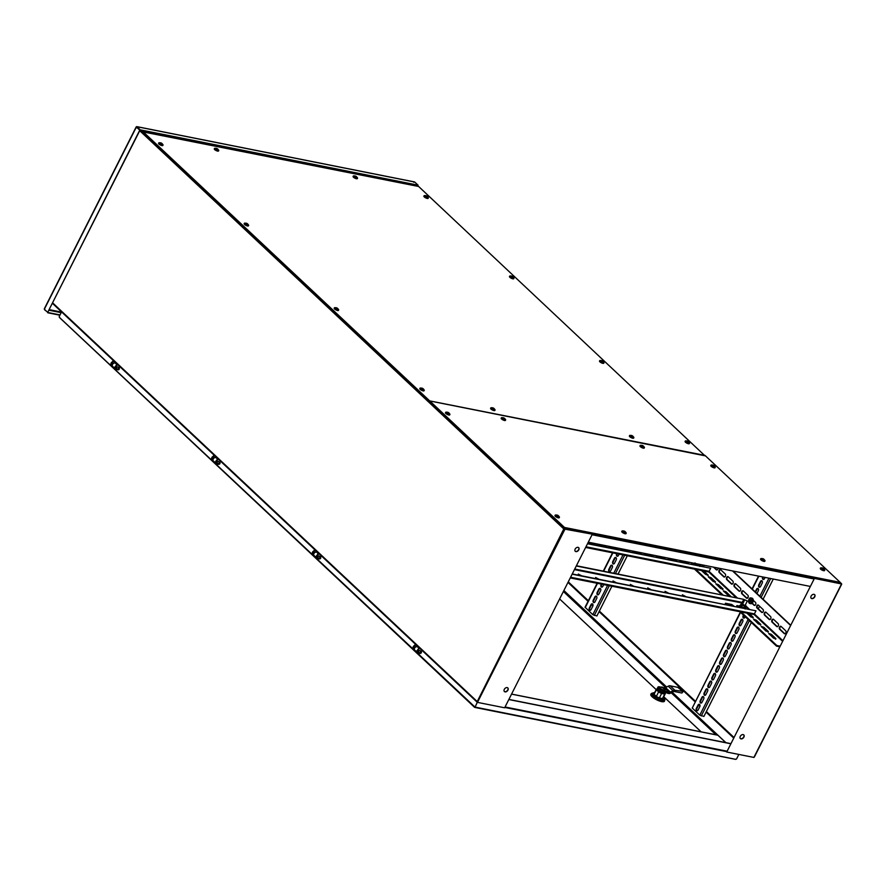 <?xml version="1.0" encoding="UTF-8"?>
<svg xmlns="http://www.w3.org/2000/svg" width="886" height="886" viewBox="0 0 886 886"><rect width="100%" height="100%" fill="white"/><g stroke="black" fill="none" stroke-linecap="round" stroke-linejoin="round"><path stroke-width="1.33" d="M740.264 736.377A2.492 1.717 133.2 0 0 740.375 738.559A2.492 1.717 133.2 0 0 743.908 737.097A2.492 1.717 133.2 0 0 743.786 734.915A2.492 1.717 133.2 0 0 740.264 736.377M740.286 738.47A2.492 1.717 133.2 0 0 743.731 736.93A2.492 1.717 133.2 0 0 743.697 734.837M811.111 596.112A2.492 1.717 133.2 0 0 811.222 598.294A2.492 1.717 133.2 0 0 814.755 596.832A2.492 1.717 133.2 0 0 814.644 594.65A2.492 1.717 133.2 0 0 811.111 596.112M811.144 598.205A2.492 1.717 133.2 0 0 814.577 596.666A2.492 1.717 133.2 0 0 814.555 594.572M559.62 598.947L656.161 689.607M663.747 696.728L701.136 731.836M717.383 735.07L717.516 734.804A0.808 0.554 133.2 0 0 716.918 734.981M725.878 742.645L672.23 692.276M841.202 583.896L814.411 578.425L726.719 752.026L814.411 578.425M840.138 582.479L841.401 584.239L753.886 757.43L754.407 756.456L753.886 757.43L726.719 752.026M830.359 581.471L829.44 580.54M841.346 583.608L830.381 581.426M814.234 578.259L841.589 583.83M699.608 704.492A1.661 1.107 -78.7 0 0 699.22 704.281A1.661 1.107 -78.7 0 0 698.013 705.079L696.363 708.335A1.661 1.107 -78.7 0 0 696.928 710.793A1.661 1.107 -78.7 0 0 698.124 709.985L699.774 706.74A1.661 1.107 -78.7 0 0 699.608 704.492M699.464 704.381A1.661 1.107 -78.7 0 0 698.533 705.19L696.883 708.435A1.661 1.107 -78.7 0 0 697.193 710.793M703.506 696.761A1.661 1.107 -78.7 0 0 703.119 696.551A1.661 1.107 -78.7 0 0 701.911 697.36L700.272 700.605A1.661 1.107 -78.7 0 0 700.826 703.074A1.661 1.107 -78.7 0 0 702.033 702.266L703.672 699.01A1.661 1.107 -78.7 0 0 703.506 696.761M703.373 696.651A1.661 1.107 -78.7 0 0 702.432 697.459L700.793 700.715A1.661 1.107 -78.7 0 0 701.092 703.074M707.416 689.042A1.661 1.107 -78.7 0 0 707.017 688.832A1.661 1.107 -78.7 0 0 705.81 689.629L704.171 692.885A1.661 1.107 -78.7 0 0 704.724 695.344A1.661 1.107 -78.7 0 0 705.932 694.535L707.571 691.29A1.661 1.107 -78.7 0 0 707.416 689.042M707.272 688.931A1.661 1.107 -78.7 0 0 706.33 689.74L704.691 692.985A1.661 1.107 -78.7 0 0 705.001 695.344M711.314 681.312A1.661 1.107 -78.7 0 0 710.926 681.101A1.661 1.107 -78.7 0 0 709.719 681.91L708.069 685.166A1.661 1.107 -78.7 0 0 708.634 687.625A1.661 1.107 -78.7 0 0 709.83 686.816L711.48 683.56A1.661 1.107 -78.7 0 0 711.314 681.312M711.17 681.201A1.661 1.107 -78.7 0 0 710.24 682.01L708.59 685.266A1.661 1.107 -78.7 0 0 708.9 687.625M715.212 673.593A1.661 1.107 -78.7 0 0 714.825 673.382A1.661 1.107 -78.7 0 0 713.618 674.18L711.979 677.436A1.661 1.107 -78.7 0 0 712.532 679.894A1.661 1.107 -78.7 0 0 713.739 679.086L715.379 675.841A1.661 1.107 -78.7 0 0 715.212 673.593M715.08 673.482A1.661 1.107 -78.7 0 0 714.138 674.29L712.499 677.535A1.661 1.107 -78.7 0 0 712.798 679.894M719.122 665.862A1.661 1.107 -78.7 0 0 718.723 665.652A1.661 1.107 -78.7 0 0 717.516 666.46L715.877 669.716A1.661 1.107 -78.7 0 0 716.431 672.175A1.661 1.107 -78.7 0 0 717.638 671.366L719.277 668.11A1.661 1.107 -78.7 0 0 719.122 665.862M718.978 665.751A1.661 1.107 -78.7 0 0 718.037 666.56L716.397 669.816A1.661 1.107 -78.7 0 0 716.708 672.175M723.02 658.143A1.661 1.107 -78.7 0 0 722.633 657.933A1.661 1.107 -78.7 0 0 721.425 658.73L719.775 661.986A1.661 1.107 -78.7 0 0 720.34 664.445A1.661 1.107 -78.7 0 0 721.536 663.636L723.186 660.391A1.661 1.107 -78.7 0 0 723.02 658.143M722.876 658.032A1.661 1.107 -78.7 0 0 721.946 658.841L720.296 662.086A1.661 1.107 -78.7 0 0 720.606 664.445M726.919 650.413A1.661 1.107 -78.7 0 0 726.531 650.202A1.661 1.107 -78.7 0 0 725.324 651.011L723.685 654.267A1.661 1.107 -78.7 0 0 724.239 656.725A1.661 1.107 -78.7 0 0 725.446 655.917L727.085 652.661A1.661 1.107 -78.7 0 0 726.919 650.413M726.786 650.302A1.661 1.107 -78.7 0 0 725.844 651.11L724.205 654.366A1.661 1.107 -78.7 0 0 724.504 656.725M730.828 642.693A1.661 1.107 -78.7 0 0 730.429 642.483A1.661 1.107 -78.7 0 0 729.222 643.28L727.583 646.536A1.661 1.107 -78.7 0 0 728.137 648.995A1.661 1.107 -78.7 0 0 729.344 648.187L730.983 644.942A1.661 1.107 -78.7 0 0 730.828 642.693M730.684 642.583A1.661 1.107 -78.7 0 0 729.743 643.391L728.104 646.636A1.661 1.107 -78.7 0 0 728.414 649.006M734.727 634.963A1.661 1.107 -78.7 0 0 734.339 634.753A1.661 1.107 -78.7 0 0 733.132 635.561L731.482 638.817A1.661 1.107 -78.7 0 0 732.046 641.276A1.661 1.107 -78.7 0 0 733.243 640.467L734.893 637.211A1.661 1.107 -78.7 0 0 734.727 634.963M734.583 634.852A1.661 1.107 -78.7 0 0 733.652 635.661L732.002 638.917A1.661 1.107 -78.7 0 0 732.312 641.276M738.625 627.244A1.661 1.107 -78.7 0 0 738.237 627.033A1.661 1.107 -78.7 0 0 737.03 627.831L735.391 631.087A1.661 1.107 -78.7 0 0 735.945 633.545A1.661 1.107 -78.7 0 0 737.152 632.737L738.791 629.492A1.661 1.107 -78.7 0 0 738.625 627.244M738.492 627.133A1.661 1.107 -78.7 0 0 737.551 627.941L735.912 631.186A1.661 1.107 -78.7 0 0 736.211 633.556M742.534 619.513A1.661 1.107 -78.7 0 0 742.136 619.303A1.661 1.107 -78.7 0 0 740.929 620.111L739.289 623.367A1.661 1.107 -78.7 0 0 739.843 625.826A1.661 1.107 -78.7 0 0 741.05 625.018L742.689 621.762A1.661 1.107 -78.7 0 0 742.534 619.513M742.39 619.403A1.661 1.107 -78.7 0 0 741.449 620.211L739.81 623.467A1.661 1.107 -78.7 0 0 740.12 625.826M756.965 593.509L758.305 590.862A1.661 1.107 -78.7 0 0 758.139 588.614A1.661 1.107 -78.7 0 0 757.751 588.404A1.661 1.107 -78.7 0 0 756.544 589.212L755.204 591.859M757.995 588.503A1.661 1.107 -78.7 0 0 757.065 589.312L755.592 592.213M762.038 580.895A1.661 1.107 -78.7 0 0 761.65 580.684A1.661 1.107 -78.7 0 0 760.443 581.482L758.804 584.738A1.661 1.107 -78.7 0 0 759.357 587.197A1.661 1.107 -78.7 0 0 760.565 586.399L762.204 583.143A1.661 1.107 -78.7 0 0 762.038 580.895M761.894 580.784A1.661 1.107 -78.7 0 0 760.963 581.593L759.324 584.838A1.661 1.107 -78.7 0 0 759.623 587.208M743.476 615.083L743.188 615.637A1.661 1.107 -78.7 0 0 743.742 618.096A1.661 1.107 -78.7 0 0 744.949 617.287L745.237 616.734M746.843 613.112A1.661 1.107 -78.7 0 0 746.843 613.101L750.852 616.877L753.277 617.354L752.978 617.952M762.735 576.941L762.702 577.019A1.661 1.107 -78.7 0 0 763.256 579.477A1.661 1.107 -78.7 0 0 764.463 578.669L765.094 577.417M751.35 622.481L703.894 716.431L699.796 715.146L692.243 708.058L740.319 612.126M743.863 615.449L743.708 615.737A1.661 1.107 -78.7 0 0 744.018 618.107M763.256 577.052L763.223 577.118A1.661 1.107 -78.7 0 0 763.522 579.477M758.261 608.804L759.557 606.223M763.079 599.246L773.29 579.045M592.612 604.019A1.661 1.107 -78.7 0 0 592.225 603.809A1.661 1.107 -78.7 0 0 591.017 604.606L589.378 607.862A1.661 1.107 -78.7 0 0 589.932 610.321A1.661 1.107 -78.7 0 0 591.139 609.513L592.778 606.268A1.661 1.107 -78.7 0 0 592.612 604.019M592.468 603.909A1.661 1.107 -78.7 0 0 591.538 604.717L589.899 607.962A1.661 1.107 -78.7 0 0 590.198 610.321M596.522 596.289A1.661 1.107 -78.7 0 0 596.123 596.079A1.661 1.107 -78.7 0 0 594.916 596.887L593.277 600.132A1.661 1.107 -78.7 0 0 593.83 602.602A1.661 1.107 -78.7 0 0 595.038 601.793L596.677 598.537A1.661 1.107 -78.7 0 0 596.522 596.289M596.378 596.178A1.661 1.107 -78.7 0 0 595.436 596.987L593.797 600.243A1.661 1.107 -78.7 0 0 594.096 602.602M600.42 588.57A1.661 1.107 -78.7 0 0 600.021 588.359A1.661 1.107 -78.7 0 0 598.825 589.157L597.175 592.413A1.661 1.107 -78.7 0 0 597.729 594.871A1.661 1.107 -78.7 0 0 598.936 594.063L600.586 590.818A1.661 1.107 -78.7 0 0 600.42 588.57M600.276 588.459A1.661 1.107 -78.7 0 0 599.346 589.268L597.696 592.512A1.661 1.107 -78.7 0 0 598.006 594.871M612.126 565.39A1.661 1.107 -78.7 0 0 611.728 565.179A1.661 1.107 -78.7 0 0 610.532 565.988L608.881 569.244A1.661 1.107 -78.7 0 0 609.435 571.703A1.661 1.107 -78.7 0 0 610.642 570.894L612.292 567.638A1.661 1.107 -78.7 0 0 612.126 565.39M611.982 565.279A1.661 1.107 -78.7 0 0 611.052 566.088L609.402 569.344A1.661 1.107 -78.7 0 0 609.712 571.703M616.025 557.671A1.661 1.107 -78.7 0 0 615.637 557.46A1.661 1.107 -78.7 0 0 614.43 558.258L612.791 561.514A1.661 1.107 -78.7 0 0 613.345 563.972A1.661 1.107 -78.7 0 0 614.552 563.164L616.191 559.919A1.661 1.107 -78.7 0 0 616.025 557.671M615.881 557.56A1.661 1.107 -78.7 0 0 614.95 558.368L613.311 561.613A1.661 1.107 -78.7 0 0 613.61 563.972M601.361 584.118L601.085 584.682A1.661 1.107 -78.7 0 0 601.638 587.152A1.661 1.107 -78.7 0 0 602.845 586.344L603.731 584.594M616.756 553.661L616.689 553.794A1.661 1.107 -78.7 0 0 617.243 556.253A1.661 1.107 -78.7 0 0 618.45 555.444L619.115 554.127M611.916 586.222L596.898 615.958L592.8 614.674L585.048 607.22L597.142 583.276M601.882 584.228L601.605 584.793A1.661 1.107 -78.7 0 0 601.904 587.152M617.276 553.761L617.21 553.894A1.661 1.107 -78.7 0 0 617.509 556.253M618.074 574.039L627.31 555.766M504.3 689.374A2.492 1.717 133.2 0 0 504.422 691.556A2.492 1.717 133.2 0 0 507.944 690.105A2.492 1.717 133.2 0 0 507.833 687.924A2.492 1.717 133.2 0 0 504.3 689.374M504.333 691.468A2.492 1.717 133.2 0 0 507.767 689.939A2.492 1.717 133.2 0 0 507.744 687.846M575.158 549.11A2.492 1.717 133.2 0 0 575.269 551.291A2.492 1.717 133.2 0 0 578.802 549.841A2.492 1.717 133.2 0 0 578.691 547.659A2.492 1.717 133.2 0 0 575.158 549.11M575.191 551.203A2.492 1.717 133.2 0 0 578.624 549.674A2.492 1.717 133.2 0 0 578.591 547.581M137.43 127.108L136.688 127.861L137.197 126.886M564.781 528.842L575.9 530.736L574.948 529.85M477.045 701.214L477.476 702.376L504.643 707.792L592.335 534.192L563.806 528.953L564.925 528.554L140.796 130.264M477.377 701.867L476.812 701.169L477.476 702.376L565.168 528.776L592.335 534.192M477 702.022L563.806 528.953L139.722 130.718M564.991 528.61L564.05 528.997L564.991 528.61M477.355 702.21L475.151 706.984L477.299 702.21M725.789 742.623L717.926 735.247L511.543 694.137M730.651 743.731L508.808 699.541M730.717 743.609L508.874 699.419M576.387 530.88L575.623 529.983M828.764 580.408L829.517 581.294M588.293 542.199L810.136 586.388M44.677 308.616L44.577 309.447M44.477 309.657L47.855 312.415M59.883 315.195L47.822 312.802M60.026 314.918L47.966 312.514M136.887 126.698L414.714 182.029L413.651 182.261L414.714 182.029L418.059 185.174L140.099 130.131L136.577 127.207L136.887 126.698L136.4 127.041L139.755 130.142L136.4 127.041L136.887 126.698L140.243 129.843L418.059 185.174M136.4 126.997L44.344 309.236L47.7 312.381L139.755 130.142M47.7 312.381L139.999 130.187M417.959 185.384L417.993 185.971M153.621 133.697L152.436 132.59M405.566 183.003L406.763 184.122M429.788 400.97L564.482 527.447L840.194 582.368L705.511 455.891L429.788 400.97L564.482 527.447M564.338 527.735L840.194 582.368M418.624 186.481L704.868 455.703L429.145 400.782L142.757 131.848L418.624 186.481M705.012 455.415L429.145 400.782M429.289 400.505L142.901 131.56M420.473 651.254A1.185 0.82 133.2 0 0 418.724 651.232A1.185 0.82 133.2 0 0 419.178 652.639M420.418 648.884L419.067 648.618L417.727 651.265L418.713 647.688L415.589 644.798L413.906 647.666L414.936 644.742A1.041 0.698 -78.7 0 1 415.468 644.244M417.804 652.971A2.392 1.639 -46.8 0 1 417.638 652.849A2.392 1.639 -46.8 0 1 417.428 650.977M417.727 651.265A2.392 1.639 133.2 0 0 417.937 653.126A2.392 1.639 133.2 0 0 419.809 653.226M419.067 648.618A1.041 0.698 -78.7 0 0 419.211 647.766M421.204 651.941L422.002 650.379M414.526 649.781A2.392 1.639 -46.8 0 1 414.116 649.538A2.392 1.639 -46.8 0 1 413.906 647.666M413.972 649.383A2.392 1.639 -46.8 0 1 413.817 649.25A2.392 1.639 -46.8 0 1 413.607 647.389M415.6 647.068A1.185 0.82 133.2 0 0 414.692 648.043M417.395 652.506A2.093 1.44 -46.8 0 1 417.228 652.384L414.703 650.014A2.093 1.44 -46.8 0 1 414.825 647.832A2.093 1.44 -46.8 0 1 417.051 646.691A2.093 1.44 -46.8 0 1 417.583 646.957L418.834 648.131M417.228 652.384A2.093 1.44 -46.8 0 1 418.258 649.349M319.78 556.685A1.185 0.82 133.2 0 0 318.019 556.674A1.185 0.82 133.2 0 0 318.473 558.069M319.713 554.326L318.362 554.06L317.033 556.696L318.019 553.13L314.884 550.239L313.201 553.108L314.242 550.184A1.041 0.698 -78.7 0 1 314.774 549.685M317.099 558.413A2.392 1.639 -46.8 0 1 316.944 558.28A2.392 1.639 -46.8 0 1 316.734 556.419M317.033 556.696A2.392 1.639 133.2 0 0 317.243 558.568A2.392 1.639 133.2 0 0 319.104 558.667M318.362 554.06A1.041 0.698 -78.7 0 0 318.517 553.196M320.51 557.383L321.297 555.81M313.821 555.223A2.392 1.639 -46.8 0 1 313.411 554.968A2.392 1.639 -46.8 0 1 313.201 553.108M313.279 554.813A2.392 1.639 -46.8 0 1 313.112 554.691A2.392 1.639 -46.8 0 1 312.902 552.82M314.907 552.499A1.185 0.82 133.2 0 0 313.987 553.473M219.075 462.127A1.185 0.82 133.2 0 0 217.325 462.104A1.185 0.82 133.2 0 0 217.779 463.511M219.019 459.768L217.668 459.491L216.328 462.138L217.314 458.571L214.19 455.67L212.507 458.549L213.537 455.614A1.041 0.698 -78.7 0 1 214.069 455.116M216.405 463.843A2.392 1.639 -46.8 0 1 216.239 463.721A2.392 1.639 -46.8 0 1 216.029 461.85M216.328 462.138A2.392 1.639 133.2 0 0 216.538 464.009A2.392 1.639 133.2 0 0 218.41 464.109M217.668 459.491A1.041 0.698 -78.7 0 0 217.812 458.638M219.806 462.813L220.603 461.252M213.127 460.654A2.392 1.639 -46.8 0 1 212.718 460.41A2.392 1.639 -46.8 0 1 212.507 458.549M212.574 460.255A2.392 1.639 -46.8 0 1 212.418 460.122A2.392 1.639 -46.8 0 1 212.208 458.261M214.202 457.94A1.185 0.82 133.2 0 0 213.293 458.915M118.381 367.568A1.185 0.82 133.2 0 0 116.62 367.546A1.185 0.82 133.2 0 0 117.074 368.953M118.314 365.198L116.963 364.932L115.634 367.579L116.62 364.002L113.486 361.111L111.802 363.98L112.843 361.056A1.041 0.698 -78.7 0 1 113.375 360.558M115.701 369.285A2.392 1.639 -46.8 0 1 115.545 369.163A2.392 1.639 -46.8 0 1 115.335 367.291M115.634 367.579A2.392 1.639 133.2 0 0 115.844 369.44A2.392 1.639 133.2 0 0 117.705 369.54M116.963 364.932A1.041 0.698 -78.7 0 0 117.118 364.08M119.112 368.255L119.898 366.682M112.422 366.095A2.392 1.639 -46.8 0 1 112.013 365.852A2.392 1.639 -46.8 0 1 111.802 363.98M111.88 365.696A2.392 1.639 -46.8 0 1 111.714 365.564A2.392 1.639 -46.8 0 1 111.503 363.703M113.508 363.382A1.185 0.82 133.2 0 0 112.588 364.345M316.69 557.947A2.093 1.44 -46.8 0 1 316.524 557.815L314.009 555.456A2.093 1.44 -46.8 0 1 314.131 553.263A2.093 1.44 -46.8 0 1 316.346 552.133A2.093 1.44 -46.8 0 1 316.878 552.399L318.129 553.573M316.524 557.815A2.093 1.44 -46.8 0 1 317.553 554.78M215.996 463.378A2.093 1.44 -46.8 0 1 215.83 463.256L213.304 460.897A2.093 1.44 -46.8 0 1 213.426 458.704A2.093 1.44 -46.8 0 1 215.652 457.564A2.093 1.44 -46.8 0 1 216.184 457.829L217.435 459.003M215.83 463.256A2.093 1.44 -46.8 0 1 216.86 460.222M115.291 368.82A2.093 1.44 -46.8 0 1 115.125 368.698L112.611 366.328A2.093 1.44 -46.8 0 1 112.732 364.146A2.093 1.44 -46.8 0 1 114.947 363.005A2.093 1.44 -46.8 0 1 115.479 363.271L116.73 364.445M115.125 368.698A2.093 1.44 -46.8 0 1 116.155 365.663M556.142 515.054A2.381 0.676 26.8 0 0 555.489 514.999A2.381 0.676 26.8 0 0 555.201 515.143L554.968 515.597A2.381 0.676 26.8 0 0 556.364 517.047A2.381 0.676 26.8 0 0 558.922 517.889A2.381 0.676 26.8 0 0 559.21 517.734L559.443 517.291A2.381 0.676 26.8 0 0 558.955 516.472M555.201 515.143A2.381 0.676 26.8 0 0 556.585 516.593A2.381 0.676 26.8 0 0 559.144 517.446A2.381 0.676 26.8 0 0 559.443 517.291M557.881 515.375A2.758 2.758 0 0 0 555.611 515.187A2.06 0.587 26.8 0 0 556.342 516.339A2.06 0.587 26.8 0 0 558.324 517.225A2.06 0.587 26.8 0 0 559.166 516.981A2.758 2.758 0 0 0 558.235 515.619A2.747 0.93 -48.1 0 1 558.246 515.63A2.669 2.359 -17.4 0 0 557.947 515.43A2.747 1.141 115.5 0 0 557.881 515.375A2.747 1.141 115.5 0 0 557.726 515.331L557.604 515.619M557.261 515.685L557.349 515.375A2.747 1.141 115.5 0 0 557.039 515.541A2.669 1.484 49.8 0 1 557.183 515.63A2.669 1.484 49.8 0 1 557.338 515.741A2.747 0.93 -48.1 0 1 557.682 515.586L557.903 515.674A2.747 2.293 71.8 0 1 558.291 516.095L558.479 516.073A2.747 2.503 -81.1 0 0 558.102 515.652L558.014 515.774M557.383 515.353L557.504 515.242A2.747 2.503 -81.1 0 0 556.995 515.076A2.669 1.274 85.5 0 0 556.807 515.098A2.747 2.293 71.8 0 1 557.305 515.264M622.924 530.969A2.381 0.676 26.8 0 0 622.271 530.902A2.381 0.676 26.8 0 0 621.983 531.057L621.75 531.5A2.381 0.676 26.8 0 0 623.146 532.951A2.381 0.676 26.8 0 0 625.704 533.804A2.381 0.676 26.8 0 0 625.992 533.649L626.225 533.195A2.381 0.676 26.8 0 0 625.737 532.386M621.983 531.057A2.381 0.676 26.8 0 0 623.367 532.508A2.381 0.676 26.8 0 0 625.926 533.35A2.381 0.676 26.8 0 0 626.225 533.195M624.663 531.29A2.758 2.758 0 0 0 622.393 531.091A2.06 0.587 26.8 0 0 623.124 532.242A2.06 0.587 26.8 0 0 625.106 533.139A2.06 0.587 26.8 0 0 625.948 532.885A2.758 2.758 0 0 0 625.018 531.522A2.669 2.359 -17.4 0 0 624.73 531.334A2.747 1.141 115.5 0 0 624.663 531.29A2.747 1.141 115.5 0 0 624.508 531.235L624.386 531.522M624.043 531.6L624.132 531.279A2.747 1.141 115.5 0 0 623.822 531.445A2.669 1.484 49.8 0 1 623.965 531.545A2.669 1.484 49.8 0 1 624.121 531.644A2.747 0.93 -48.1 0 1 624.464 531.5L624.685 531.578A2.747 2.293 71.8 0 1 625.073 531.999L625.261 531.977A2.747 2.503 -81.1 0 0 624.885 531.556L624.796 531.678M624.165 531.257L624.287 531.157A2.747 2.503 -81.1 0 0 623.777 530.98A2.669 1.274 85.5 0 0 623.589 531.002A2.747 2.293 71.8 0 1 624.087 531.179M446.633 412.223A2.381 0.676 26.8 0 0 445.979 412.156A2.381 0.676 26.8 0 0 445.691 412.311L445.459 412.754A2.381 0.676 26.8 0 0 446.854 414.205A2.381 0.676 26.8 0 0 449.412 415.058A2.381 0.676 26.8 0 0 449.7 414.903L449.933 414.46A2.381 0.676 26.8 0 0 449.446 413.64M445.691 412.311A2.381 0.676 26.8 0 0 447.076 413.762A2.381 0.676 26.8 0 0 449.634 414.604A2.381 0.676 26.8 0 0 449.933 414.46M448.371 412.544A2.758 2.758 0 0 0 446.101 412.344A2.06 0.587 26.8 0 0 446.832 413.496A2.06 0.587 26.8 0 0 448.814 414.393A2.06 0.587 26.8 0 0 449.656 414.139A2.758 2.758 0 0 0 448.726 412.787A2.747 0.93 -48.1 0 1 448.737 412.787A2.669 2.359 -17.4 0 0 448.438 412.588A2.747 1.141 115.5 0 0 448.371 412.544A2.747 1.141 115.5 0 0 448.216 412.488L448.094 412.776M447.873 412.511L447.84 412.533A2.747 1.141 115.5 0 0 447.53 412.699A2.669 1.484 49.8 0 1 447.674 412.798A2.669 1.484 49.8 0 1 447.818 412.898A2.747 0.93 -48.1 0 1 448.172 412.754L448.394 412.832A2.747 2.293 71.8 0 1 448.781 413.253L448.969 413.23A2.747 2.503 -81.1 0 0 448.593 412.81L448.504 412.931M447.795 412.876L447.995 412.411A2.747 2.503 -81.1 0 0 447.485 412.234A2.669 1.274 85.5 0 0 447.297 412.256A2.747 2.293 71.8 0 1 447.795 412.433M420.95 388.101A2.381 0.676 26.8 0 0 420.307 388.046A2.381 0.676 26.8 0 0 420.008 388.201L419.787 388.644A2.381 0.676 26.8 0 0 421.171 390.095A2.381 0.676 26.8 0 0 423.729 390.936A2.381 0.676 26.8 0 0 424.029 390.792L424.25 390.338A2.381 0.676 26.8 0 0 423.763 389.53M420.008 388.201A2.381 0.676 26.8 0 0 421.404 389.652A2.381 0.676 26.8 0 0 423.962 390.493A2.381 0.676 26.8 0 0 424.25 390.338M422.688 388.433A2.758 2.758 0 0 0 420.429 388.234A2.06 0.587 26.8 0 0 421.16 389.386A2.06 0.587 26.8 0 0 423.143 390.272A2.06 0.587 26.8 0 0 423.973 390.028A2.758 2.758 0 0 0 423.043 388.666A2.669 2.359 -17.4 0 0 422.766 388.478A2.747 1.141 115.5 0 0 422.688 388.433A2.747 1.141 115.5 0 0 422.533 388.378L422.412 388.666M422.168 388.422L422.168 388.422A2.747 1.141 115.5 0 0 421.847 388.589A2.669 1.484 49.8 0 1 422.002 388.677A2.669 1.484 49.8 0 1 422.146 388.788A2.747 0.93 -48.1 0 1 422.489 388.644L422.921 388.699A2.747 2.503 -81.1 0 1 423.286 389.12L423.098 389.142A2.747 2.293 71.8 0 0 422.722 388.721L422.855 388.622A2.747 0.93 -48.1 0 1 423.043 388.666A2.747 0.93 -48.1 0 1 423.054 388.677M422.113 388.766L422.312 388.289A2.747 2.503 -81.1 0 0 421.802 388.123A2.669 1.274 85.5 0 0 421.614 388.146A2.747 2.293 71.8 0 1 422.113 388.312M502.34 417.727A2.381 0.676 26.8 0 0 501.686 417.66A2.381 0.676 26.8 0 0 501.387 417.815L501.166 418.27A2.381 0.676 26.8 0 0 502.561 419.709A2.381 0.676 26.8 0 0 505.109 420.562A2.381 0.676 26.8 0 0 505.408 420.407L505.64 419.964A2.381 0.676 26.8 0 0 505.153 419.144M501.387 417.815A2.381 0.676 26.8 0 0 502.783 419.266A2.381 0.676 26.8 0 0 505.341 420.119A2.381 0.676 26.8 0 0 505.64 419.964M504.068 418.048A2.758 2.758 0 0 0 501.808 417.849A2.06 0.587 26.8 0 0 502.539 419A2.06 0.587 26.8 0 0 504.522 419.898A2.06 0.587 26.8 0 0 505.363 419.643A2.758 2.758 0 0 0 504.433 418.292A2.747 0.93 -48.1 0 1 504.444 418.303A2.669 2.359 -17.4 0 0 504.145 418.103A2.747 1.141 115.5 0 0 504.068 418.048A2.747 1.141 115.5 0 0 503.924 417.993L503.802 418.281M503.569 418.015L503.547 418.037A2.747 1.141 115.5 0 0 503.226 418.203A2.669 1.484 49.8 0 1 503.381 418.303A2.669 1.484 49.8 0 1 503.525 418.402A2.747 0.93 -48.1 0 1 503.879 418.258L504.101 418.347A2.747 2.293 71.8 0 1 504.488 418.757L504.666 418.735A2.747 2.503 -81.1 0 0 504.3 418.325L504.212 418.447M503.503 418.38L503.691 417.915A2.747 2.503 -81.1 0 0 503.182 417.749A2.669 1.274 85.5 0 0 503.004 417.771A2.747 2.293 71.8 0 1 503.492 417.937M491.763 407.793A2.381 0.676 26.8 0 0 491.11 407.737A2.381 0.676 26.8 0 0 490.822 407.892L490.589 408.335A2.381 0.676 26.8 0 0 491.985 409.786A2.381 0.676 26.8 0 0 494.543 410.628A2.381 0.676 26.8 0 0 494.831 410.484L495.064 410.03A2.381 0.676 26.8 0 0 494.576 409.221M490.822 407.892A2.381 0.676 26.8 0 0 492.206 409.343A2.381 0.676 26.8 0 0 494.765 410.185A2.381 0.676 26.8 0 0 495.064 410.03M493.502 408.125A2.758 2.758 0 0 0 491.232 407.925A2.06 0.587 26.8 0 0 491.963 409.077A2.06 0.587 26.8 0 0 493.945 409.963A2.06 0.587 26.8 0 0 494.787 409.72A2.758 2.758 0 0 0 493.856 408.357A2.747 0.93 -48.1 0 1 493.867 408.368A2.669 2.359 -17.4 0 0 493.568 408.169A2.747 1.141 115.5 0 0 493.502 408.125A2.747 1.141 115.5 0 0 493.347 408.069L493.225 408.357M493.004 408.092L492.97 408.114A2.747 1.141 115.5 0 0 492.66 408.28A2.669 1.484 49.8 0 1 492.804 408.368A2.669 1.484 49.8 0 1 492.959 408.479A2.747 0.93 -48.1 0 1 493.303 408.335L493.524 408.413A2.747 2.293 71.8 0 1 493.912 408.834L494.1 408.811A2.747 2.503 -81.1 0 0 493.724 408.391L493.635 408.512M492.926 408.457L493.125 407.981A2.747 2.503 -81.1 0 0 492.616 407.815A2.669 1.274 85.5 0 0 492.428 407.837A2.747 2.293 71.8 0 1 492.926 408.003M335.362 307.73A2.381 0.676 26.8 0 0 334.709 307.663A2.381 0.676 26.8 0 0 334.41 307.819L334.188 308.262A2.381 0.676 26.8 0 0 335.584 309.712A2.381 0.676 26.8 0 0 338.131 310.565A2.381 0.676 26.8 0 0 338.43 310.41L338.662 309.967A2.381 0.676 26.8 0 0 338.175 309.148M334.41 307.819A2.381 0.676 26.8 0 0 335.805 309.269A2.381 0.676 26.8 0 0 338.363 310.111A2.381 0.676 26.8 0 0 338.662 309.967M337.09 308.051A2.758 2.758 0 0 0 334.83 307.852A2.06 0.587 26.8 0 0 335.561 309.004A2.06 0.587 26.8 0 0 337.544 309.901A2.06 0.587 26.8 0 0 338.386 309.646A2.758 2.758 0 0 0 337.455 308.295A2.669 2.359 -17.4 0 0 337.167 308.106A2.747 1.141 115.5 0 0 337.09 308.051A2.747 1.141 115.5 0 0 336.946 307.996L336.824 308.284M336.481 308.361L336.569 308.04A2.747 1.141 115.5 0 0 336.248 308.206A2.669 1.484 49.8 0 1 336.403 308.306A2.669 1.484 49.8 0 1 336.547 308.406A2.747 0.93 -48.1 0 1 336.901 308.262L337.123 308.35A2.747 2.293 71.8 0 1 337.511 308.76L337.688 308.738A2.747 2.503 -81.1 0 0 337.322 308.317L337.234 308.45M336.591 308.018L336.724 307.918A2.747 2.503 -81.1 0 0 336.204 307.741A2.669 1.274 85.5 0 0 336.027 307.763A2.747 2.293 71.8 0 1 336.514 307.94M245.333 223.183A2.381 0.676 26.8 0 0 244.68 223.128A2.381 0.676 26.8 0 0 244.392 223.283L244.159 223.726A2.381 0.676 26.8 0 0 245.555 225.177A2.381 0.676 26.8 0 0 248.113 226.03A2.381 0.676 26.8 0 0 248.401 225.875L248.634 225.421A2.381 0.676 26.8 0 0 248.146 224.612M244.392 223.283A2.381 0.676 26.8 0 0 245.776 224.734A2.381 0.676 26.8 0 0 248.335 225.576A2.381 0.676 26.8 0 0 248.634 225.421M247.072 223.516A2.758 2.758 0 0 0 244.802 223.316A2.06 0.587 26.8 0 0 245.533 224.468A2.06 0.587 26.8 0 0 247.515 225.365A2.06 0.587 26.8 0 0 248.357 225.11A2.758 2.758 0 0 0 247.427 223.748A2.669 2.359 -17.4 0 0 247.139 223.56A2.747 1.141 115.5 0 0 247.072 223.516A2.747 1.141 115.5 0 0 246.917 223.46L246.795 223.748M246.186 223.283L246.186 223.206A2.747 2.503 -81.1 0 1 246.696 223.372L246.541 223.505A2.747 1.141 115.5 0 0 246.23 223.671A2.669 1.484 49.8 0 1 246.374 223.759A2.669 1.484 49.8 0 1 246.529 223.87A2.747 0.93 -48.1 0 1 246.873 223.726L247.094 223.804A2.747 2.293 71.8 0 1 247.482 224.224L247.67 224.202A2.747 2.503 -81.1 0 0 247.294 223.781L247.205 223.903M159.735 142.812A2.381 0.676 26.8 0 0 159.092 142.746A2.381 0.676 26.8 0 0 158.793 142.901L158.572 143.355A2.381 0.676 26.8 0 0 159.956 144.795A2.381 0.676 26.8 0 0 162.515 145.647A2.381 0.676 26.8 0 0 162.814 145.492L163.035 145.049A2.381 0.676 26.8 0 0 162.548 144.23M158.793 142.901A2.381 0.676 26.8 0 0 160.189 144.352A2.381 0.676 26.8 0 0 162.747 145.204A2.381 0.676 26.8 0 0 163.035 145.049M161.474 143.133A2.758 2.758 0 0 0 159.214 142.934A2.06 0.587 26.8 0 0 159.945 144.086A2.06 0.587 26.8 0 0 161.928 144.983A2.06 0.587 26.8 0 0 162.758 144.728A2.758 2.758 0 0 0 161.828 143.377A2.747 0.93 -48.1 0 1 161.839 143.388A2.669 2.359 -17.4 0 0 161.551 143.189A2.747 1.141 115.5 0 0 161.474 143.133A2.747 1.141 115.5 0 0 161.318 143.078L161.208 143.366M161.651 143.299L161.706 143.399A2.747 2.503 -81.1 0 1 162.072 143.82L161.894 143.842A2.747 2.293 71.8 0 0 161.507 143.432L161.606 143.532M161.507 143.432L161.274 143.344A2.747 0.93 -48.1 0 0 160.931 143.488L161.097 143A2.747 2.503 -81.1 0 0 160.587 142.834A2.669 1.274 85.5 0 0 160.41 142.845A2.747 2.293 71.8 0 1 160.898 143.023L160.953 143.122A2.747 1.141 115.5 0 0 160.632 143.288A2.669 1.484 49.8 0 1 160.787 143.388A2.669 1.484 49.8 0 1 160.931 143.488M215.442 148.316A2.381 0.676 26.8 0 0 214.8 148.261A2.381 0.676 26.8 0 0 214.501 148.405L214.268 148.859A2.381 0.676 26.8 0 0 215.663 150.31A2.381 0.676 26.8 0 0 218.222 151.152A2.381 0.676 26.8 0 0 218.521 150.997L218.742 150.554A2.381 0.676 26.8 0 0 218.255 149.734M214.501 148.405A2.381 0.676 26.8 0 0 215.896 149.856A2.381 0.676 26.8 0 0 218.443 150.709A2.381 0.676 26.8 0 0 218.742 150.554M217.181 148.638A2.758 2.758 0 0 0 214.921 148.449A2.06 0.587 26.8 0 0 215.641 149.601A2.06 0.587 26.8 0 0 217.624 150.487A2.06 0.587 26.8 0 0 218.465 150.243A2.758 2.758 0 0 0 217.535 148.881A2.747 0.93 -48.1 0 1 217.546 148.892A2.669 2.359 -17.4 0 0 217.247 148.693A2.747 1.141 115.5 0 0 217.181 148.638A2.747 1.141 115.5 0 0 217.026 148.593L216.904 148.881M216.66 148.638L216.66 148.638A2.747 1.141 115.5 0 0 216.339 148.804A2.669 1.484 49.8 0 1 216.483 148.892A2.669 1.484 49.8 0 1 216.638 149.003A2.747 0.93 -48.1 0 1 216.981 148.848L217.203 148.937A2.747 2.293 71.8 0 1 217.591 149.357L217.779 149.335A2.747 2.503 -81.1 0 0 217.413 148.914L217.314 149.036M216.605 148.981L216.804 148.505A2.747 2.503 -81.1 0 0 216.295 148.339A2.669 1.274 85.5 0 0 216.106 148.361A2.747 2.293 71.8 0 1 216.605 148.527M354.245 175.96A2.381 0.676 26.8 0 0 353.292 176.059L353.071 176.502A2.381 0.676 26.8 0 0 355.696 178.529A2.381 0.676 26.8 0 0 357.313 178.651L357.545 178.197A2.381 0.676 26.8 0 0 357.058 177.377M353.292 176.059A2.381 0.676 26.8 0 0 355.917 178.086A2.381 0.676 26.8 0 0 357.545 178.197M355.729 176.569L355.906 176.281A2.747 1.074 -61.4 0 0 355.784 176.192A2.747 1.074 -61.4 0 0 355.707 176.159A2.669 2.381 69.2 0 0 355.364 176.037A2.747 0.853 102.3 0 1 355.386 176.037A2.758 2.758 0 0 0 353.713 176.093A2.06 0.587 26.8 0 0 353.614 176.458A2.06 0.587 26.8 0 0 355.751 177.92A2.06 0.587 26.8 0 0 357.268 177.887A2.06 0.587 26.8 0 0 357.224 177.798M355.375 176.303L355.408 176.148A2.747 2.536 136.3 0 0 354.854 176.104L354.932 176.259A2.747 2.315 -16 0 1 355.507 176.325L355.541 176.148M355.906 176.281L355.84 176.835M355.507 176.325L355.696 176.458A2.747 0.853 102.3 0 1 355.773 176.812A2.669 1.506 5.2 0 1 356.117 176.945A2.747 1.074 -61.4 0 0 356.072 176.591L355.873 176.846M425.047 195.651A2.381 0.676 26.8 0 0 424.106 195.751L423.885 196.194A2.381 0.676 26.8 0 0 426.498 198.231A2.381 0.676 26.8 0 0 428.126 198.342L428.348 197.888A2.381 0.676 26.8 0 0 427.86 197.069M424.106 195.751A2.381 0.676 26.8 0 0 426.731 197.777A2.381 0.676 26.8 0 0 428.348 197.888M426.543 196.26L426.72 195.972A2.747 1.074 -61.4 0 0 426.598 195.884A2.747 1.074 -61.4 0 0 426.52 195.85A2.669 2.381 69.2 0 0 426.177 195.728A2.747 0.853 102.3 0 1 426.199 195.728A2.758 2.758 0 0 0 424.527 195.784A2.06 0.587 26.8 0 0 424.416 196.149A2.06 0.587 26.8 0 0 426.565 197.611A2.06 0.587 26.8 0 0 428.071 197.578A2.06 0.587 26.8 0 0 428.038 197.489M426.177 195.994L426.221 195.839A2.747 2.536 136.3 0 0 425.668 195.795L425.745 195.95A2.747 2.315 -16 0 1 426.31 196.016L426.509 196.149A2.747 0.853 102.3 0 1 426.587 196.504A2.669 1.506 5.2 0 1 426.919 196.637A2.747 1.074 -61.4 0 0 426.886 196.282L426.886 196.249M426.72 195.972L426.653 196.526M510.646 276.033A2.381 0.676 26.8 0 0 509.705 276.122L509.472 276.576A2.381 0.676 26.8 0 0 512.097 278.603A2.381 0.676 26.8 0 0 513.714 278.713L513.946 278.27A2.381 0.676 26.8 0 0 513.459 277.451M509.705 276.122A2.381 0.676 26.8 0 0 512.318 278.16A2.381 0.676 26.8 0 0 513.946 278.27M512.13 276.642L512.307 276.343A2.747 1.074 -61.4 0 0 512.186 276.255A2.747 1.074 -61.4 0 0 512.108 276.233A2.669 2.381 69.2 0 0 511.776 276.111A2.747 0.853 102.3 0 1 511.787 276.111A2.758 2.758 0 0 0 510.114 276.155A2.06 0.587 26.8 0 0 510.015 276.532A2.06 0.587 26.8 0 0 512.152 277.994A2.06 0.587 26.8 0 0 513.67 277.949A2.06 0.587 26.8 0 0 513.625 277.861M511.776 276.366L511.82 276.222A2.747 2.536 136.3 0 0 511.255 276.166L511.333 276.321A2.747 2.315 -16 0 1 511.909 276.399L512.108 276.521A2.747 0.853 102.3 0 1 512.174 276.886A2.669 1.506 5.2 0 1 512.518 277.008A2.747 1.074 -61.4 0 0 512.473 276.665L512.595 276.654A2.747 2.315 -16 0 1 513.027 276.953A2.669 1.218 -31.9 0 0 512.994 276.864A2.669 1.218 -31.9 0 0 512.95 276.797A2.747 2.536 136.3 0 0 512.507 276.476L512.241 276.908M600.675 360.569A2.381 0.676 26.8 0 0 599.722 360.668L599.501 361.111A2.381 0.676 26.8 0 0 602.126 363.138A2.381 0.676 26.8 0 0 603.743 363.249L603.964 362.806A2.381 0.676 26.8 0 0 603.488 361.986M599.722 360.668A2.381 0.676 26.8 0 0 602.347 362.695A2.381 0.676 26.8 0 0 603.964 362.806M602.159 361.178L602.336 360.879A2.747 1.074 -61.4 0 0 602.214 360.801A2.747 1.074 -61.4 0 0 602.137 360.768A2.669 2.381 69.2 0 0 601.793 360.646A2.747 0.853 102.3 0 1 601.815 360.646A2.758 2.758 0 0 0 600.143 360.702A2.06 0.587 26.8 0 0 600.043 361.067A2.06 0.587 26.8 0 0 602.181 362.529A2.06 0.587 26.8 0 0 603.698 362.496A2.06 0.587 26.8 0 0 603.654 362.407M601.804 360.901L601.838 360.757A2.747 2.536 136.3 0 0 601.284 360.702L601.361 360.868A2.747 2.315 -16 0 1 601.937 360.934L602.126 361.067A2.747 0.853 102.3 0 1 602.203 361.422A2.669 1.506 5.2 0 1 602.546 361.554A2.747 1.074 -61.4 0 0 602.502 361.2L602.502 361.167M602.336 360.879L602.27 361.444M630.566 435.436A2.381 0.676 26.8 0 0 629.614 435.535L629.392 435.978A2.381 0.676 26.8 0 0 632.017 438.016A2.381 0.676 26.8 0 0 633.634 438.127L633.855 437.673A2.381 0.676 26.8 0 0 633.368 436.864M629.614 435.535A2.381 0.676 26.8 0 0 632.239 437.562A2.381 0.676 26.8 0 0 633.855 437.673M632.05 436.045L632.227 435.757A2.747 1.074 -61.4 0 0 632.106 435.668A2.747 1.074 -61.4 0 0 632.028 435.646A2.669 2.381 69.2 0 0 631.685 435.513A2.747 0.853 102.3 0 1 631.707 435.524A2.758 2.758 0 0 0 630.035 435.569A2.06 0.587 26.8 0 0 629.935 435.934A2.06 0.587 26.8 0 0 632.072 437.396A2.06 0.587 26.8 0 0 633.579 437.363A2.06 0.587 26.8 0 0 633.545 437.274M631.685 435.779L631.729 435.635A2.747 2.536 136.3 0 0 631.175 435.58L631.253 435.735A2.747 2.315 -16 0 1 631.818 435.801L631.862 435.635M631.818 435.801L632.017 435.934A2.747 0.853 102.3 0 1 632.095 436.3A2.669 1.506 5.2 0 1 632.438 436.421A2.747 1.074 -61.4 0 0 632.394 436.078L632.194 436.333M686.262 440.951A2.381 0.676 26.8 0 0 685.321 441.04L685.1 441.494A2.381 0.676 26.8 0 0 687.713 443.521A2.381 0.676 26.8 0 0 689.341 443.631L689.563 443.188A2.381 0.676 26.8 0 0 689.075 442.369A2.758 2.758 0 0 0 687.813 441.173A2.747 1.074 -61.4 0 0 687.735 441.15A2.669 2.381 69.2 0 0 687.392 441.018A2.747 0.853 102.3 0 1 687.414 441.029A2.747 0.853 102.3 0 1 687.558 441.128L687.436 441.139A2.747 2.536 136.3 0 0 686.871 441.084L686.96 441.239A2.747 2.315 -16 0 1 687.525 441.306L687.392 441.283M685.321 441.04A2.381 0.676 26.8 0 0 687.946 443.078A2.381 0.676 26.8 0 0 689.563 443.188M687.414 441.029A2.758 2.758 0 0 0 685.742 441.073A2.06 0.587 26.8 0 0 685.631 441.45A2.06 0.587 26.8 0 0 687.78 442.911A2.06 0.587 26.8 0 0 689.286 442.867A2.06 0.587 26.8 0 0 689.253 442.779M687.935 441.261L687.901 441.837M687.525 441.306L687.724 441.438A2.747 0.853 102.3 0 1 687.802 441.804A2.669 1.506 5.2 0 1 688.134 441.926A2.747 1.074 -61.4 0 0 688.101 441.582M641.132 445.37A2.381 0.676 26.8 0 0 640.19 445.459L639.969 445.913A2.381 0.676 26.8 0 0 642.583 447.939A2.381 0.676 26.8 0 0 644.211 448.05L644.432 447.607A2.381 0.676 26.8 0 0 643.945 446.788M640.19 445.459A2.381 0.676 26.8 0 0 642.815 447.496A2.381 0.676 26.8 0 0 644.432 447.607M642.627 445.979L642.804 445.68A2.747 1.074 -61.4 0 0 642.682 445.603A2.747 1.074 -61.4 0 0 642.594 445.569A2.669 2.381 69.2 0 0 642.261 445.448A2.747 0.853 102.3 0 1 642.272 445.448A2.758 2.758 0 0 0 640.611 445.503A2.06 0.587 26.8 0 0 640.5 445.868A2.06 0.587 26.8 0 0 642.649 447.33A2.06 0.587 26.8 0 0 644.155 447.297A2.06 0.587 26.8 0 0 644.122 447.208M642.261 445.702L642.306 445.558A2.747 2.536 136.3 0 0 641.741 445.503L641.829 445.658A2.747 2.315 -16 0 1 642.394 445.736L642.372 445.724M642.804 445.68L642.771 446.256M642.394 445.736L642.594 445.868A2.747 0.853 102.3 0 1 642.671 446.223A2.669 1.506 5.2 0 1 643.003 446.356A2.747 1.074 -61.4 0 0 642.97 446.001M711.945 465.061A2.381 0.676 26.8 0 0 711.004 465.15L710.771 465.604A2.381 0.676 26.8 0 0 713.396 467.631A2.381 0.676 26.8 0 0 715.013 467.742L715.246 467.299A2.381 0.676 26.8 0 0 714.758 466.479M711.004 465.15A2.381 0.676 26.8 0 0 713.618 467.188A2.381 0.676 26.8 0 0 715.246 467.299M713.429 465.671L713.607 465.371A2.747 1.074 -61.4 0 0 713.485 465.294A2.747 1.074 -61.4 0 0 713.407 465.261A2.669 2.381 69.2 0 0 713.075 465.139A2.747 0.853 102.3 0 1 713.086 465.139A2.758 2.758 0 0 0 711.414 465.194A2.06 0.587 26.8 0 0 711.314 465.56A2.06 0.587 26.8 0 0 713.452 467.022A2.06 0.587 26.8 0 0 714.969 466.988A2.06 0.587 26.8 0 0 714.924 466.9M713.075 465.394L713.119 465.25A2.747 2.536 136.3 0 0 712.554 465.194L712.632 465.349A2.747 2.315 -16 0 1 713.208 465.427L713.396 465.56A2.747 0.853 102.3 0 1 713.474 465.914A2.669 1.506 5.2 0 1 713.817 466.047A2.747 1.074 -61.4 0 0 713.773 465.693L713.784 465.659M713.607 465.371L713.54 465.936M761.727 558.612A2.381 0.676 26.8 0 0 760.775 558.701L760.553 559.144A2.381 0.676 26.8 0 0 763.178 561.181A2.381 0.676 26.8 0 0 764.795 561.292L765.017 560.849A2.381 0.676 26.8 0 0 764.529 560.03M760.775 558.701A2.381 0.676 26.8 0 0 763.4 560.738A2.381 0.676 26.8 0 0 765.017 560.849M763.211 559.21L763.389 558.922A2.747 1.074 -61.4 0 0 763.267 558.833A2.747 1.074 -61.4 0 0 763.189 558.811A2.669 2.381 69.2 0 0 762.846 558.678A2.747 0.853 102.3 0 1 762.868 558.689A2.758 2.758 0 0 0 761.196 558.734A2.06 0.587 26.8 0 0 761.096 559.11A2.06 0.587 26.8 0 0 763.234 560.572A2.06 0.587 26.8 0 0 764.74 560.528A2.06 0.587 26.8 0 0 764.707 560.439M762.846 558.944L762.89 558.8A2.747 2.536 136.3 0 0 762.337 558.745L762.414 558.9A2.747 2.315 -16 0 1 762.979 558.966L763.178 559.099A2.747 0.853 102.3 0 1 763.256 559.465A2.669 1.506 5.2 0 1 763.599 559.587A2.747 1.074 -61.4 0 0 763.555 559.243L763.677 559.221A2.747 2.315 -16 0 1 764.109 559.531A2.669 1.218 -31.9 0 0 764.075 559.443A2.669 1.218 -31.9 0 0 764.031 559.376A2.747 2.536 136.3 0 0 763.588 559.055L763.322 559.487M821.455 567.904A2.381 0.676 26.8 0 0 820.514 567.992L820.281 568.435A2.381 0.676 26.8 0 0 822.906 570.473A2.381 0.676 26.8 0 0 824.523 570.584L824.755 570.13A2.381 0.676 26.8 0 0 824.268 569.321M820.514 567.992A2.381 0.676 26.8 0 0 823.127 570.019A2.381 0.676 26.8 0 0 824.755 570.13M822.939 568.502L823.116 568.214A2.747 1.074 -61.4 0 0 822.994 568.125A2.747 1.074 -61.4 0 0 822.917 568.103A2.669 2.381 69.2 0 0 822.585 567.97A2.747 0.853 102.3 0 1 822.596 567.981A2.758 2.758 0 0 0 820.923 568.026A2.06 0.587 26.8 0 0 820.824 568.391A2.06 0.587 26.8 0 0 822.961 569.853A2.06 0.587 26.8 0 0 824.478 569.82A2.06 0.587 26.8 0 0 824.445 569.731M822.585 568.236L822.629 568.092A2.747 2.536 136.3 0 0 822.064 568.037L822.142 568.192A2.747 2.315 -16 0 1 822.717 568.258L822.917 568.391A2.747 0.853 102.3 0 1 822.983 568.757A2.669 1.506 5.2 0 1 823.327 568.878A2.747 1.074 -61.4 0 0 823.282 568.535L823.083 568.79M823.116 568.214L823.05 568.779M474.896 707.061L735.458 759.269L736.521 759.036L738.846 754.44L736.598 758.892M474.453 707.128L59.628 317.587L59.185 316.59L61.555 311.894M59.628 317.587L474.63 706.718M651.121 693.793L650.811 694.402A7.609 2.171 26.8 0 0 652.052 696.728A7.609 2.171 26.8 0 0 659.239 700.926A7.609 2.171 26.8 0 0 664.389 701.269L664.699 700.66A7.609 2.171 -153.2 0 1 659.549 700.317A7.609 2.171 -153.2 0 1 652.351 696.119A7.609 2.171 -153.2 0 1 651.121 693.793A7.609 2.171 -153.2 0 1 651.863 693.339M664.998 690.349A3.322 0.952 -153.2 0 1 664.987 690.593A3.322 0.952 -153.2 0 1 662.739 690.449A3.322 0.952 -153.2 0 1 659.583 688.61A3.322 0.952 -153.2 0 1 659.04 687.591A3.322 0.952 -153.2 0 1 659.239 687.436M664.566 689.098A3.322 0.952 -153.2 0 1 664.655 689.175A3.322 0.952 -153.2 0 1 665.187 690.194A3.322 0.952 -153.2 0 1 662.938 690.039A3.322 0.952 -153.2 0 1 659.793 688.2A3.322 0.952 -153.2 0 1 659.25 687.193A3.322 0.952 -153.2 0 1 660.502 687.049M662.429 687.558L663.348 687.924A3.555 2.381 101.3 0 1 663.625 688.455L663.282 688.389A3.555 2.381 -78.7 0 0 663.005 687.857L663.592 687.846M663.005 687.857L661.554 687.403L662.252 687.148A3.555 2.381 -78.7 0 0 661.787 686.993L662.141 687.06A3.555 2.381 101.3 0 1 662.307 687.104A3.555 2.381 101.3 0 1 662.595 687.215M664.301 689.109C664.865 690.659 663.481 690.382 660.136 688.278L659.826 687.27L661.908 687.004M682.785 691.313L677.712 687.326L670.148 685.819L674.933 690.305L682.785 691.313M683.017 691.745L681.888 693.029L674.324 691.523A1.905 1.307 133.2 0 0 673.205 691.745L670.613 693.151A3.322 2.281 -46.8 0 1 668.664 693.528L669.284 692.309A1.905 1.307 133.2 0 0 670.392 692.099L672.983 690.692A3.322 2.281 -46.8 0 1 674.933 690.305M669.284 692.309L664.5 687.824A1.905 1.307 133.2 0 0 665.619 687.602L668.199 686.196A3.322 2.281 -46.8 0 1 670.148 685.819M664.5 687.824L664.135 687.746A2.381 0.676 26.8 0 0 663.813 687.702L663.525 687.746M668.542 692.143L666.006 691.191L665.386 692.409L667.922 693.361L668.542 692.143A2.381 0.676 26.8 0 0 668.919 692.243M666.006 691.191A4.519 1.296 -153.2 0 1 661.321 690.194A4.519 1.296 -153.2 0 1 657.988 687.06A4.519 1.296 -153.2 0 1 660.214 686.993M657.988 687.06L657.368 688.278A4.519 1.296 26.8 0 0 660.701 691.412A4.519 1.296 26.8 0 0 665.386 692.409M657.39 688.754L656.969 689.607A4.275 1.218 26.8 0 0 660.236 692.63A4.275 1.218 26.8 0 0 664.6 693.461L665.032 692.608M664.865 692.93L665.209 693.251A4.995 1.429 -153.2 0 1 665.242 693.782A4.995 1.429 -153.2 0 1 664.721 694.092L661.62 693.472A4.995 1.429 -153.2 0 1 658.608 691.933L656.36 689.817A4.995 1.429 -153.2 0 1 656.327 689.286A4.995 1.429 -153.2 0 1 656.836 688.976L657.246 689.064M661.62 693.472L659.361 697.947A4.995 1.429 -153.2 0 1 656.349 696.407L658.608 691.933M656.349 696.407L654.101 694.292L656.36 689.817M654.101 694.292A4.995 1.429 -153.2 0 1 654.067 693.76L656.327 689.286M665.242 693.782L662.983 698.257A4.995 1.429 -153.2 0 1 662.462 698.567L664.721 694.092M662.462 698.567L659.361 697.947M663.492 697.227L665.131 698.766L662.429 699.674L655.817 696.917L651.919 693.251L654.754 692.398M662.429 699.674L661.809 700.892L664.522 699.984L665.131 698.766M661.809 700.892L655.197 698.135L655.817 696.917M655.197 698.135L651.299 694.469L651.919 693.251M664.622 699.785A7.609 2.171 -153.2 0 1 664.699 700.66M695.588 564.98L694.834 564.271M703.938 571.027L708.235 575.313L705.533 574.327L701.513 570.54M713.086 581.415L708.291 576.653L710.982 577.639L715.511 581.903L713.086 581.415M720.639 588.503L715.844 583.741L718.535 584.738L723.065 588.991L720.639 588.503M728.901 596.112L723.386 590.84L726.088 591.826L730.906 596.511M740.895 607.53L740.153 606.832M749.246 613.577L753.277 617.354M758.405 623.965L753.598 619.203L756.301 620.2L760.83 624.453L758.405 623.965M765.958 631.065L761.152 626.291L763.854 627.288L768.383 631.541L765.958 631.065M773.511 638.153L768.705 633.39L771.407 634.376L775.937 638.64L773.511 638.153M779.946 646.138L776.845 645.517L741.095 611.949M722.965 594.927L695.787 569.399M702.587 570.75L707.626 575.391M708.578 577.185L715.179 582.479M716.132 584.273L722.732 589.578L723.065 588.991M723.685 591.372L729.909 596.311M747.906 613.311L752.945 617.941M753.897 619.735L760.498 625.04L760.83 624.453M761.451 626.834L768.051 632.128M769.004 633.922L775.604 639.216M779.636 646.747L776.535 646.127L739.876 611.705M721.747 594.683L694.569 569.155M776.845 645.517L776.535 646.127M716.918 569.953A1.661 1.107 101.3 0 1 716.774 569.853L713.994 567.239M724.471 577.052A1.661 1.107 101.3 0 1 724.327 576.941L719.786 572.688A1.661 1.107 101.3 0 1 719.454 570.916A1.661 1.107 101.3 0 1 720.562 569.62M732.013 584.14A1.661 1.107 101.3 0 1 731.88 584.029L727.34 579.776A1.661 1.107 101.3 0 1 726.996 578.015A1.661 1.107 101.3 0 1 728.115 576.72M739.566 591.239A1.661 1.107 101.3 0 1 739.422 591.128L734.893 586.864A1.661 1.107 101.3 0 1 734.549 585.103A1.661 1.107 101.3 0 1 735.668 583.808M747.12 598.327A1.661 1.107 101.3 0 1 746.976 598.216L742.446 593.963A1.661 1.107 101.3 0 1 742.103 592.202A1.661 1.107 101.3 0 1 743.221 590.907M754.673 605.415A1.661 1.107 101.3 0 1 754.529 605.304L752.258 603.178M762.226 612.514A1.661 1.107 101.3 0 1 762.082 612.403L757.552 608.15A1.661 1.107 101.3 0 1 757.209 606.378A1.661 1.107 101.3 0 1 758.327 605.083M769.779 619.602A1.661 1.107 101.3 0 1 769.635 619.491L765.105 615.238A1.661 1.107 101.3 0 1 764.762 613.477A1.661 1.107 101.3 0 1 765.881 612.182M777.332 626.69A1.661 1.107 101.3 0 1 777.188 626.59L772.658 622.326A1.661 1.107 101.3 0 1 772.315 620.565A1.661 1.107 101.3 0 1 773.434 619.27M784.885 633.789A1.661 1.107 101.3 0 1 784.741 633.678L780.212 629.425A1.661 1.107 101.3 0 1 779.868 627.653A1.661 1.107 101.3 0 1 780.987 626.358M790.589 625.084L733.032 571.027M718.103 568.059A1.661 1.107 101.3 0 1 716.641 569.953A1.661 1.107 101.3 0 1 716.253 569.742L713.474 567.129M723.807 576.841L719.266 572.577A1.661 1.107 101.3 0 1 718.989 570.628A1.661 1.107 101.3 0 1 720.318 569.532A1.661 1.107 101.3 0 1 720.706 569.731L725.235 573.995A1.661 1.107 101.3 0 1 725.523 575.944A1.661 1.107 101.3 0 1 724.194 577.041A1.661 1.107 101.3 0 1 723.807 576.841L724.327 576.941M731.36 583.929L726.819 579.677A1.661 1.107 101.3 0 1 726.542 577.716A1.661 1.107 101.3 0 1 727.871 576.62A1.661 1.107 101.3 0 1 728.259 576.83L732.788 581.083A1.661 1.107 101.3 0 1 733.076 583.043A1.661 1.107 101.3 0 1 731.747 584.14A1.661 1.107 101.3 0 1 731.36 583.929L731.88 584.029M738.902 591.017L734.372 586.765A1.661 1.107 101.3 0 1 734.095 584.815A1.661 1.107 101.3 0 1 735.424 583.708A1.661 1.107 101.3 0 1 735.812 583.918L740.342 588.171A1.661 1.107 101.3 0 1 740.63 590.131A1.661 1.107 101.3 0 1 739.301 591.228A1.661 1.107 101.3 0 1 738.902 591.017L739.422 591.128M746.455 598.116L741.925 593.853A1.661 1.107 101.3 0 1 741.637 591.903A1.661 1.107 101.3 0 1 742.977 590.807A1.661 1.107 101.3 0 1 743.365 591.006L747.895 595.27A1.661 1.107 101.3 0 1 748.183 597.219A1.661 1.107 101.3 0 1 746.854 598.327A1.661 1.107 101.3 0 1 746.455 598.116L746.976 598.216M753.299 600.343L755.448 602.358A1.661 1.107 101.3 0 1 755.736 604.318A1.661 1.107 101.3 0 1 754.407 605.415A1.661 1.107 101.3 0 1 754.008 605.204L752.048 603.355M749.246 598.847A1.661 1.107 101.3 0 1 750.52 597.895A1.661 1.107 101.3 0 1 750.663 597.939M761.561 612.292L757.032 608.04A1.661 1.107 101.3 0 1 756.744 606.09A1.661 1.107 101.3 0 1 758.073 604.983A1.661 1.107 101.3 0 1 758.471 605.193L763.001 609.446A1.661 1.107 101.3 0 1 763.289 611.406A1.661 1.107 101.3 0 1 761.96 612.503A1.661 1.107 101.3 0 1 761.561 612.292L762.082 612.403M769.114 619.392L764.585 615.139A1.661 1.107 101.3 0 1 764.297 613.178A1.661 1.107 101.3 0 1 765.626 612.082A1.661 1.107 101.3 0 1 766.025 612.292L770.554 616.545A1.661 1.107 101.3 0 1 770.842 618.494A1.661 1.107 101.3 0 1 769.513 619.602A1.661 1.107 101.3 0 1 769.114 619.392L769.635 619.491M776.668 626.48L772.138 622.227A1.661 1.107 101.3 0 1 771.85 620.266A1.661 1.107 101.3 0 1 773.179 619.17A1.661 1.107 101.3 0 1 773.578 619.38L778.107 623.633A1.661 1.107 101.3 0 1 778.395 625.594A1.661 1.107 101.3 0 1 777.066 626.69A1.661 1.107 101.3 0 1 776.668 626.48L777.188 626.59M784.221 633.579L779.691 629.315A1.661 1.107 101.3 0 1 779.403 627.366A1.661 1.107 101.3 0 1 780.732 626.269A1.661 1.107 101.3 0 1 781.131 626.468L785.66 630.732A1.661 1.107 101.3 0 1 785.948 632.682A1.661 1.107 101.3 0 1 784.619 633.778A1.661 1.107 101.3 0 1 784.221 633.579L784.741 633.678M790.456 625.339L732.512 570.927M752.159 599.423A2.747 1.827 -78.7 0 0 749.766 598.338A2.747 1.827 -78.7 0 0 748.626 602.015A2.747 1.827 -78.7 0 0 751.018 603.111A2.747 1.827 -78.7 0 0 752.159 599.423M750.409 603.565A2.857 1.905 -78.7 0 0 750.796 603.709A2.857 1.905 -78.7 0 0 752.004 603.388A2.857 1.905 -78.7 0 0 753.299 600.398A2.857 1.905 -78.7 0 0 751.915 598.116A2.857 1.905 -78.7 0 0 751.494 598.105M750.863 601.428L749.467 601.195A4.74 2.082 -14.7 0 0 749.069 601.616A4.707 3.932 -152.8 0 1 748.98 601.328A4.707 3.932 -152.8 0 1 748.914 601.029L750.198 600.918M749.722 601.317A4.74 2.846 53.7 0 0 750.054 602.07L750.486 601.749A4.74 2.846 -126.3 0 1 750.165 600.996L750.287 600.597A4.74 2.082 -14.7 0 1 750.963 600.232A4.707 1.13 68.4 0 1 750.885 599.933A4.707 1.13 68.4 0 1 750.807 599.645A4.74 2.082 165.3 0 0 750.132 600.01L749.877 599.888A4.74 2.846 -126.3 0 1 749.822 599.191A4.707 3.245 9.7 0 0 749.39 599.512A4.74 2.846 53.7 0 0 749.434 600.21L749.312 600.608A4.74 2.082 165.3 0 0 748.914 601.029M750.132 600.01L751.206 600.298M750.553 600.774L749.312 600.608M749.467 601.195L750.708 601.361M751.062 600.232L749.877 599.888M749.434 600.21L750.63 600.553M749.988 599.922L750.564 600.32M695.909 563.64L698.666 565.312L700.062 565.224L698.644 565.523L694.923 562.942M696.053 564.282L696.396 563.729M698.644 565.523L699.187 564.293M700.106 565.434L700.405 564.537M693.096 564.482L691.412 563.119L694.336 563.507M681.301 562.134L679.894 561.281L680.226 560.694L686.473 561.934L688.699 563.607M669.506 559.786L668.088 558.933L668.421 558.346L674.667 559.587L676.904 561.259M657.711 557.438L656.293 556.574L656.626 555.998L662.872 557.239L665.109 558.911M645.905 555.079L644.499 554.226L644.831 553.639L651.077 554.891L653.314 556.563M634.11 552.731L632.704 551.878L633.036 551.291L639.282 552.543L641.508 554.204M622.315 550.383L620.898 549.53L621.23 548.943L627.476 550.184L629.713 551.856M610.52 548.035L609.103 547.183L609.435 546.596L615.681 547.836L617.919 549.508M598.714 545.687L597.308 544.835L597.64 544.248L603.887 545.488L606.113 547.16M692.021 563.042L691.711 563.651L694.956 564.304M680.226 560.694L679.916 561.303L688.112 563.485M668.421 558.346L668.122 558.955L676.317 561.137M656.626 555.998L656.316 556.607L664.511 558.789M644.831 553.639L644.521 554.248L652.716 556.441M633.036 551.291L632.726 551.9L640.921 554.093M621.23 548.943L620.931 549.553L629.126 551.745M609.435 546.596L609.125 547.205L617.32 549.386M597.64 544.248L597.33 544.857L605.526 547.039M587.894 542.974L593.731 544.691M700.228 565.246L700.505 565.955M588.204 542.365L592.092 543.14L594.318 544.812M703.395 566.531L701.49 564.747M587.518 543.738L710.661 568.258L709.121 571.304A1.185 0.797 101.3 0 1 707.969 571.736M710.661 568.258L587.651 543.483M738.415 607.032L736.731 605.67L739.655 606.057M614.574 582.368L612.99 580.961L616.346 582.722M579.876 575.457L578.292 574.05L581.648 575.811M631.928 585.823L630.345 584.417L633.7 586.178M726.62 604.684L725.202 603.831L725.534 603.244L731.781 604.496L734.018 606.157M597.23 578.912L595.636 577.506L599.002 579.267M649.272 589.279L647.688 587.872L651.044 589.633M666.626 592.734L665.043 591.327L668.398 593.088M683.981 596.189L682.386 594.783L685.742 596.544M737.34 605.592L737.03 606.201L740.275 606.855M613.212 581.46L615.626 582.578M578.514 574.549L580.928 575.667M630.566 584.915L632.969 586.034M725.534 603.244L725.235 603.853L733.431 606.046M595.868 578.004L598.272 579.123M647.91 588.37L650.324 589.489M665.264 591.826L667.667 592.944M682.608 595.281L685.022 596.4M745.547 607.796L745.813 608.516M748.703 609.092L746.001 606.545M742.833 603.565L742.224 602.391L743.764 599.346L576.277 565.988M576.398 565.733L743.764 599.346M572.135 574.194L755.968 610.808L754.429 613.865A1.185 0.797 101.3 0 1 753.288 614.286M755.968 610.808L572.256 573.94M742.568 604.152L744.86 605.581L742.723 604.108M743.963 608.084L745.381 607.774L743.963 608.084L740.242 605.492L741.194 603.909L741.859 604.296L741.516 606.677L743.985 607.862L744.738 606.367L742.269 605.182M740.242 605.492L741.36 606.832M742.756 603.72A2.381 0.676 -153.2 0 0 742.014 603.621L741.194 603.909M745.425 607.984L746.134 606.279L744.738 606.367M745.303 605.005A2.381 0.676 -153.2 0 1 745.713 605.404L746.134 606.279M745.713 605.404A2.381 0.676 -153.2 0 1 745.868 605.603A2.381 0.676 -153.2 0 1 745.558 606.079A2.381 0.676 -153.2 0 1 743.631 605.526A2.381 0.676 -153.2 0 1 741.859 604.296A2.381 0.676 26.8 0 1 741.947 603.621L741.947 603.621A2.381 0.676 26.8 0 1 742.014 603.621M744.761 599.811L747.319 601.018L744.761 599.811M733.874 737.362L706.363 711.536M700.029 705.577L698.988 704.603M695.333 701.18L599.368 611.063M593.033 605.105L591.992 604.13M588.348 600.708L568.269 581.847M567.97 582.423L588.049 601.284M591.593 604.606L592.933 605.869M599.08 611.639L695.045 701.756M698.589 705.079L699.929 706.341M706.076 712.111L733.575 737.938M563.385 591.516L665.674 687.569M671.256 692.808L715.954 734.793M563.884 590.519L666.66 687.038M417.206 185.318L418.402 186.437M406.242 183.136L407.438 184.255M699.796 715.146L748.127 619.458M749.888 615.969L750.198 615.36M759.867 596.223L768.97 578.193M758.859 576.177L752.314 589.135M740.574 612.359L692.243 708.058M701.291 715.91L749.401 620.654M751.184 617.143L751.472 616.567M761.14 597.43L770.687 578.525M592.8 614.674L607.608 585.369M613.765 573.176L622.991 554.902M612.879 552.886L603.643 571.16M597.485 583.353L585.247 607.586M594.296 615.438L609.313 585.701M615.471 573.519L624.708 555.245M52.728 302.946L476.812 701.169M152.946 133.564L151.761 132.446M52.529 303.333L476.823 701.767M726.686 751.572L504.854 707.382M726.897 751.162L505.053 706.984M576.21 530.526L829.34 580.95M592.047 534.756L813.891 578.946M61.455 312.082L49.328 309.679M49.04 310.255L61.156 312.658M416.055 645.185L415.235 645.03M413.219 646.691A1.905 1.307 -46.8 0 1 414.172 645.684M421.138 652.539L420.617 653.325L421.138 652.539M420.108 653.48A0.952 0.653 -46.8 0 1 421.271 652.007A0.952 0.653 -46.8 0 1 421.238 652.971M315.35 550.627L314.541 550.461M214.656 456.068L213.836 455.902M113.951 361.499L113.142 361.344M312.525 552.133A1.905 1.307 -46.8 0 1 313.467 551.125M320.433 557.981L319.924 558.756L320.433 557.981M319.414 558.911A0.952 0.653 -46.8 0 1 320.577 557.438A0.952 0.653 -46.8 0 1 320.533 558.413M320.245 558.723A0.952 0.653 -46.8 0 1 319.691 558.955M211.82 457.564A1.905 1.307 -46.8 0 1 212.773 456.556M219.739 463.411L219.219 464.198L219.739 463.411M218.709 464.353A0.952 0.653 -46.8 0 1 219.872 462.88A0.952 0.653 -46.8 0 1 219.839 463.843M111.127 363.005A1.905 1.307 -46.8 0 1 112.068 361.997M119.034 368.853L118.525 369.639L119.034 368.853M118.015 369.794A0.952 0.653 -46.8 0 1 119.178 368.31A0.952 0.653 -46.8 0 1 119.134 369.285M118.846 369.606A0.952 0.653 -46.8 0 1 118.292 369.827M735.458 759.269L474.929 707.382M682.497 691.811L681.888 693.029M665.619 687.602L670.392 692.099M668.199 686.196L672.983 690.692M708.623 571.835L735.978 597.518M753.942 614.386L782.46 641.165M782.748 640.589L754.385 613.943M749.346 609.214L746.101 606.168M743 603.255L742.18 602.491M737.13 597.751L709.066 571.392M704.027 566.663L702.133 564.869M771.407 634.376L771.097 634.985M775.937 638.64L775.638 639.227M763.854 627.288L763.544 627.897M768.383 631.541L768.084 632.139M756.301 620.2L755.991 620.809M726.088 591.826L725.778 592.435M718.535 584.738L718.225 585.347M710.982 577.639L710.683 578.248M715.511 581.903L715.212 582.49M707.969 574.804L707.67 575.402M749.135 602.989A2.857 1.905 -78.7 0 0 749.988 603.543A2.857 1.905 -78.7 0 0 751.195 603.233A2.857 1.905 -78.7 0 0 752.502 600.243A2.857 1.905 -78.7 0 0 751.106 597.95A2.857 1.905 -78.7 0 0 750.11 598.139M694.757 563.407A3.201 0.919 26.8 0 0 697.681 565.401M694.458 563.352A3.101 0.886 26.8 0 0 696.019 565.069L694.292 563.319M700.128 565.888A3.201 0.919 26.8 0 0 700.117 565.102M709.121 571.304L585.978 546.784M592.092 543.14L591.782 543.749M603.887 545.488L603.576 546.097M615.681 547.836L615.371 548.445M627.476 550.184L627.177 550.793M639.282 552.543L638.972 553.152M651.077 554.891L650.767 555.5M662.872 557.239L662.562 557.848M674.667 559.587L674.368 560.196M686.473 561.934L686.163 562.544M574.449 569.609L742.269 603.045M742.224 602.391L574.737 569.033M754.429 613.865L570.584 577.24M731.781 604.496L731.482 605.105M740.552 605.182A3.201 0.919 26.8 0 0 740.397 605.182A3.201 0.919 26.8 0 0 740.286 606.212A3.201 0.919 26.8 0 0 743 607.951M739.943 605.747A3.101 0.886 26.8 0 0 741.327 607.619L739.611 605.703L741.482 605.348M745.447 608.438A3.201 0.919 26.8 0 0 745.436 607.652M417.328 185.351L418.524 186.459M840.172 582.412L841.501 583.664M841.7 584.151L754.363 757.043M747.319 598.272L748.316 596.3M752.059 588.891L758.516 576.11M603.3 571.093L612.536 552.82M151.883 132.479L153.068 133.587M575.069 529.872L575.911 530.659M52.507 303.4L476.989 702.011M504.821 707.438L726.664 751.627M511.576 694.081L717.738 735.147M414.449 181.918L136.765 126.609M136.189 126.908L44.3 308.826M413.917 649.349L412.754 647.744L414.67 645.274M418.458 651.963L420.185 653.525L421.271 652.007L419.765 650.579M313.223 554.791L312.049 553.185L313.976 550.704M317.764 557.405L319.481 558.955L320.577 557.438L319.06 556.02M212.518 460.222L211.355 458.627L213.271 456.146M217.059 462.835L218.787 464.397L219.872 462.88L218.366 461.451M111.824 365.663L110.65 364.057L112.577 361.588M116.365 368.277L118.082 369.839L119.178 368.31L117.661 366.893M357.268 177.887A2.758 2.758 0 0 0 355.784 176.192M428.071 197.578A2.758 2.758 0 0 0 426.598 195.884M513.67 277.949A2.758 2.758 0 0 0 512.186 276.255M603.698 362.496A2.758 2.758 0 0 0 602.214 360.801M633.579 437.363A2.758 2.758 0 0 0 632.106 435.668M644.155 447.297A2.758 2.758 0 0 0 642.682 445.603M714.969 466.988A2.758 2.758 0 0 0 713.485 465.294M764.74 560.528A2.758 2.758 0 0 0 763.267 558.833M824.478 569.82A2.758 2.758 0 0 0 822.994 568.125M474.785 707.416L735.723 759.391M59.373 317.432L474.508 707.272M664.788 689.784L663.758 687.946M663.492 687.702L662.307 687.104M751.915 598.116L749.8 598.294C748.061 600.486 748.116 602.236 749.988 603.543L750.796 603.709M699.685 566.375C700.804 566.464 700.715 565.811 699.442 564.437M585.635 547.459L708.257 571.88M570.252 577.927L753.565 614.441M745.004 608.937C746.123 609.014 746.034 608.372 744.749 606.999M744.772 599.733L742.512 604.208M747.319 601.018L745.06 605.492"/></g></svg>
